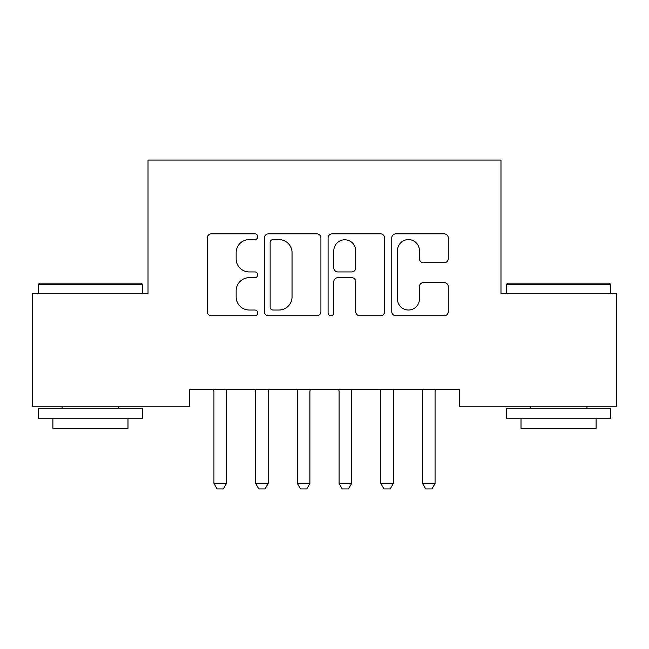 <?xml version="1.0" encoding="UTF-8"?>
<svg xmlns="http://www.w3.org/2000/svg" width="649" height="649" viewBox="0 0 649 649"><rect width="100%" height="100%" fill="white"/><g stroke="black" fill="none" stroke-linecap="round" stroke-linejoin="round"><path stroke-width="0.97" d="M257.75 236.723A2.864 2.864 0 0 0 254.879 233.859L211.371 233.859A4.097 4.097 0 0 0 207.274 237.956L207.274 311.666A4.097 4.097 0 0 0 211.371 315.763L254.879 315.763A2.864 2.864 0 0 0 257.75 312.899A2.864 2.864 0 0 0 254.879 310.027L249.248 310.027A13.102 13.102 0 0 1 236.147 296.926L236.147 290.784A13.102 13.102 0 0 1 249.248 277.675L254.879 277.675A2.864 2.864 0 0 0 257.75 274.811A2.864 2.864 0 0 0 254.879 271.939L249.248 271.939A13.102 13.102 0 0 1 236.147 258.837L236.147 252.696A13.102 13.102 0 0 1 249.248 239.595L254.879 239.595A2.864 2.864 0 0 0 257.75 236.723M444.184 262.731A4.097 4.097 0 0 0 448.281 258.635L448.281 237.956A4.097 4.097 0 0 0 444.184 233.859L395.858 233.859A4.097 4.097 0 0 0 391.761 237.956L391.761 311.666A4.097 4.097 0 0 0 395.858 315.763L444.184 315.763A4.097 4.097 0 0 0 448.281 311.666L448.281 286.688A4.097 4.097 0 0 0 444.184 282.591L423.505 282.591A4.097 4.097 0 0 0 419.408 286.688L419.408 299.075A10.952 10.952 0 0 1 408.456 310.027A10.952 10.952 0 0 1 397.496 299.075L397.496 250.546A10.952 10.952 0 0 1 408.456 239.595A10.952 10.952 0 0 1 419.408 250.546L419.408 258.635A4.097 4.097 0 0 0 423.505 262.731L444.184 262.731M459.257 389.546L189.743 389.546L189.743 406.233L32.45 406.233L32.45 293.583L148.021 293.583L148.021 160.076L500.979 160.076L500.979 293.583L616.55 293.583L616.55 406.233L459.257 406.233L459.257 389.546M320.914 237.956A4.097 4.097 0 0 0 316.817 233.859L268.499 233.859A4.097 4.097 0 0 0 264.403 237.956L264.403 311.666A4.097 4.097 0 0 0 268.499 315.763L316.817 315.763A4.097 4.097 0 0 0 320.914 311.666L320.914 237.956M332.183 233.859L380.501 233.859A4.097 4.097 0 0 1 384.597 237.956L384.597 311.666A4.097 4.097 0 0 1 380.501 315.763L359.822 315.763A4.097 4.097 0 0 1 355.725 311.666L355.725 281.771A4.097 4.097 0 0 0 351.628 277.675L337.91 277.675A4.097 4.097 0 0 0 333.813 281.771L333.813 312.899A2.864 2.864 0 0 1 330.949 315.763A2.864 2.864 0 0 1 328.086 312.899L328.086 237.956A4.097 4.097 0 0 1 332.183 233.859M273.002 239.595A2.864 2.864 0 0 0 270.138 242.458L270.138 307.164A2.864 2.864 0 0 0 273.002 310.027L278.94 310.027A13.102 13.102 0 0 0 292.042 296.926L292.042 252.696A13.102 13.102 0 0 0 278.94 239.595L273.002 239.595M355.725 250.749A10.952 10.952 0 0 0 344.773 239.797A10.952 10.952 0 0 0 333.813 250.749L333.813 267.85A4.097 4.097 0 0 0 337.91 271.939L351.628 271.939A4.097 4.097 0 0 0 355.725 267.85L355.725 250.749M213.456 389.546L213.74 390.447A4.17 4.17 -179.4 0 1 213.935 391.712L213.935 483.497L226.452 483.497L226.452 391.712A4.17 4.17 -179.4 0 1 226.647 390.447L226.939 389.546M226.452 483.497L223.329 488.924L217.066 488.924L213.935 483.497M255.179 389.546L255.463 390.447A4.17 4.17 -179.4 0 1 255.657 391.712L255.657 483.497L268.175 483.497L268.175 391.712A4.17 4.17 -179.4 0 1 268.37 390.447L268.662 389.546M268.175 483.497L265.043 488.924L258.789 488.924L255.657 483.497M296.893 389.546L297.185 390.447A4.17 4.17 -179.4 0 1 297.38 391.712L297.38 483.497L309.898 483.497L309.898 391.712A4.17 4.17 -179.4 0 1 310.092 390.447L310.384 389.546M309.898 483.497L306.766 488.924L300.511 488.924L297.38 483.497M38.291 284.408L39.54 283.151L141.344 283.151L142.593 284.408L38.291 284.408L38.291 293.583M142.593 418.751L38.291 418.751L38.291 408.318L142.593 408.318L142.593 418.751M127.991 418.751L127.991 428.348L52.894 428.348L52.894 418.751M506.407 284.408L507.656 283.151L609.46 283.151L610.709 284.408L506.407 284.408L506.407 293.583M610.709 418.751L506.407 418.751L506.407 408.318L610.709 408.318L610.709 418.751M596.106 418.751L596.106 428.348L521.009 428.348L521.009 418.751M338.616 389.546L338.908 390.447A4.17 4.17 -179.4 0 1 339.103 391.712L339.103 483.497L351.62 483.497L351.62 391.712A4.17 4.17 -179.4 0 1 351.815 390.447L352.107 389.546M351.62 483.497L348.489 488.924L342.234 488.924L339.103 483.497M380.338 389.546L380.63 390.447A4.17 4.17 -179.4 0 1 380.825 391.712L380.825 483.497L393.343 483.497L393.343 391.712A4.17 4.17 -179.4 0 1 393.537 390.447L393.821 389.546M393.343 483.497L390.211 488.924L383.957 488.924L380.825 483.497M422.061 389.546L422.353 390.447A4.17 4.17 -179.4 0 1 422.548 391.712L422.548 483.497L435.065 483.497L435.065 391.712A4.17 4.17 -179.4 0 1 435.26 390.447L435.544 389.546M435.065 483.497L431.934 488.924L425.671 488.924L422.548 483.497M142.593 293.583L142.593 284.408M118.816 408.318L118.816 406.233M62.069 408.318L62.069 406.233M610.709 293.583L610.709 284.408M586.931 408.318L586.931 406.233M530.184 408.318L530.184 406.233"/></g></svg>

